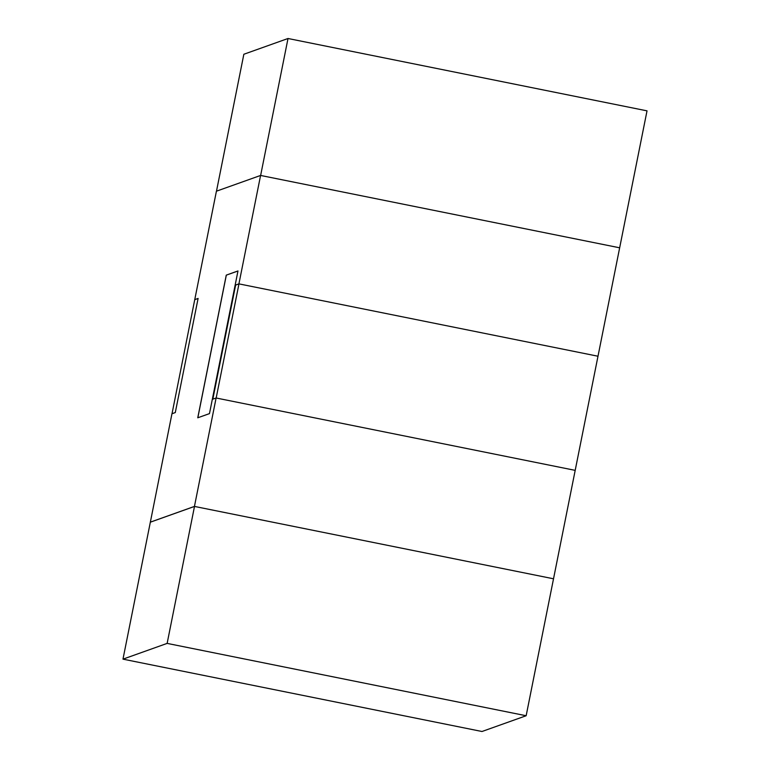 <?xml version="1.0" encoding="UTF-8"?>
<svg xmlns="http://www.w3.org/2000/svg" width="770" height="770" viewBox="0 0 770 770"><rect width="100%" height="100%" fill="white"/><g stroke="black" fill="none" stroke-linecap="round" stroke-linejoin="round"><path stroke-width="1.16" d="M122.979 659.149L167.138 643.393L194.502 506.429L150.343 522.185L122.979 659.149L481.991 731.5L526.151 715.744L575.19 470.364L647.021 110.851L288.009 38.5L243.849 54.256L216.486 191.181M167.138 643.393L526.151 715.744M150.343 522.195L171.951 413.76L175.291 412.566L198.102 298.433L194.752 299.626L172.018 413.731M619.658 247.805L260.587 175.445L216.418 191.201L194.752 299.626M216.168 398.013L238.97 283.88L597.992 356.231L238.921 283.87L260.587 175.445M194.502 506.429L553.524 578.79L194.444 506.419L216.11 397.994L575.19 470.364M198.092 298.462L194.81 299.636M238.97 283.88L235.63 285.073L212.828 399.168M197.755 417.792L209.469 413.615L237.978 270.953L226.265 275.131L197.755 417.792M194.444 506.419L150.285 522.175M238.921 283.87L235.572 285.064L212.77 399.187L216.11 397.994M288.009 38.5L260.635 175.454M237.969 270.992L226.322 275.14L197.823 417.773"/></g></svg>
